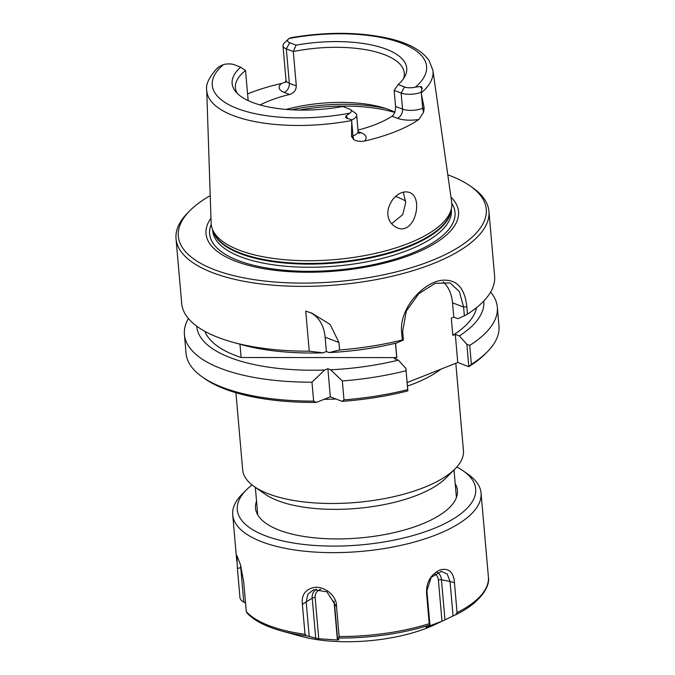 <?xml version="1.0" encoding="UTF-8"?>
<svg xmlns="http://www.w3.org/2000/svg" width="675" height="675" viewBox="0 0 675 675"><rect width="100%" height="100%" fill="white"/><g stroke="black" fill="none" stroke-linecap="round" stroke-linejoin="round"><path stroke-width="1.01" d="M455.811 363.243L463.447 450.52A110.81 42.382 175 0 1 455.068 468.872A110.81 42.382 175 0 1 356.754 502.403A110.81 42.382 175 0 1 254.104 486.456A110.81 42.382 175 0 1 242.671 469.842L235.921 392.732M202.272 376.954L204.694 378.658A154.558 59.122 -5 0 0 316.297 402.418L313.622 401.11A157.056 60.075 175 0 1 202.272 376.954A157.056 60.075 175 0 1 186.064 353.405L184.41 334.488A157.056 60.075 175 0 1 188.393 318.524M468.813 366.66L468.762 366.711A154.558 59.122 -5 0 0 485.013 354.13L487.105 352.038A157.056 60.075 175 0 1 471.378 364.323L469.724 345.406L466.855 344.242L468.813 366.66L471.378 364.323M468.762 366.711L457.76 362.475L407.135 382.573M407.422 389.72A157.056 60.075 175 0 1 343.98 399.878L342.098 401.372A154.558 59.122 -5 0 0 407.81 390.918L405.894 368.44L407.86 390.859M342.098 401.372L330.345 396.841L316.297 402.418M455.068 468.872L445.753 478.212A99.714 38.146 175 0 1 357.277 508.385A99.714 38.146 175 0 1 264.904 494.032L254.104 486.456M204.955 331.4A137.109 52.447 -5 0 0 241.11 357.514L239.946 344.208M241.11 357.514L396.731 357.607A137.109 52.447 -5 0 0 396.824 357.581L395.567 343.238M395.474 343.263L396.731 357.607M196.712 326.177A144.079 55.114 -5 0 0 324.616 370.035L327.881 368.736L330.623 369.79A144.079 55.114 -5 0 0 398.385 360.129L394.343 358.568L396.824 357.581M447.795 174.833A154.558 59.122 175 0 1 450.385 175.804A154.558 59.122 175 0 1 470.306 186.055A154.558 59.122 175 0 1 337.433 281.593A154.558 59.122 175 0 1 189.987 210.575L187.895 212.676A157.056 60.075 -5 0 0 176.023 238.68L181.702 303.488A157.056 60.075 -5 0 0 232.858 342.25L242.156 344.815A144.079 55.114 -5 0 0 323.106 352.823L309.251 351.194L305.75 311.108L311.96 313.208L330.151 324.473L338.96 342.512L339.609 349.962A157.056 60.075 -5 0 0 402.3 339.989L403.405 340.006L402.646 331.282L406.342 311.006L418.846 293.633L435.181 283.331L450.039 282.952L459.329 291.516L463.598 307.074L464.366 315.799L467.48 314.111L466.822 306.669C464.805 287.778 456.469 278.977 441.804 280.277C422.98 282.504 398.908 308.694 401.65 332.547L402.3 339.989M232.858 342.25A157.056 60.075 -5 0 0 309.251 351.194M490.624 292.081A157.056 60.075 175 0 1 497.315 307.108L498.977 326.033A157.056 60.075 175 0 1 487.105 352.038M497.315 307.108A157.056 60.075 175 0 1 469.724 345.406M313.622 401.11L311.968 382.193A157.056 60.075 175 0 1 184.41 334.488M405.894 368.44L398.385 360.129M351.734 121.77L352.974 135.979L351.523 136.561L351.751 120.513A113.552 43.436 -5 0 1 206.719 90.07L211.123 223.087A120.758 46.195 -5 0 0 212.372 229.087A120.758 46.195 -5 0 0 335.5 259.538A120.758 46.195 -5 0 0 451.482 208.162A120.758 46.195 -5 0 0 451.668 202.044L432.903 70.284L429.03 60.438C421.875 50.482 408.856 43.234 389.956 38.703C360.484 31.936 327.679 31.565 291.524 37.589L289.06 38.517A9.374 3.586 -5 0 0 288.259 39.167A9.374 3.586 -5 0 0 289.727 42.744L296.063 45.183L293.304 51.536A84.755 32.417 175 0 1 384.598 54.717A84.755 32.417 175 0 1 404.266 73.052A84.755 32.417 175 0 1 403.498 78.713M421.023 92.34A14.361 5.493 175 0 1 401.127 93.057L402.528 109.114L395.55 106.431L394.141 90.366L398.199 84.51L404.536 86.957A9.374 3.586 -5 0 0 415.344 87.151L420.112 86.527C421.647 86.603 422.288 87.37 422.027 88.838L421.023 92.34L424.145 107.722L422.693 108.295A14.361 5.493 175 0 1 402.528 109.114A7.476 5.442 -68.9 0 1 397.423 118.268A21.836 8.353 -5 0 0 418.871 119.467L423.672 112.084L424.145 107.722M418.871 119.467A114.767 43.9 175 0 1 364.458 141.075A21.836 8.353 -5 0 0 361.074 132.705L358.138 131.574M351.523 136.561L353.953 139.767C356.704 141.261 360.205 141.699 364.458 141.075M247.573 93.926A115.762 44.28 175 0 1 281.433 83.497A21.836 8.353 -5 0 0 284.217 92.416L289.558 94.475A84.755 32.417 -5 0 0 260.086 104.954M285.719 82.038L281.433 83.497M387.998 215.393C387.273 210.786 388.766 205.605 392.462 199.868C397.955 193.193 403.574 190.704 409.303 192.409C424.094 196.948 414.923 235.862 396.993 227.745C391.61 224.918 388.614 220.801 387.998 215.393M391.534 223.771L402.764 214.566L405.726 202.517L403.262 192.139M467.48 314.111A157.056 60.075 -5 0 0 494.606 276.109L488.936 211.3A157.056 60.075 -5 0 0 472.728 187.751L470.306 186.055M176.023 238.68A157.056 60.075 -5 0 0 337.719 284.833A157.056 60.075 -5 0 0 488.936 211.3M464.366 315.799L457.836 318.71L453.794 317.157L452.537 302.813A39.884 29.025 111.1 0 0 443.095 281.821M189.987 210.575A154.558 59.122 175 0 1 210.212 195.615M450.976 197.193A126.74 48.482 175 0 1 336.504 270.996A126.74 48.482 175 0 1 210.963 218.185M330.345 396.841L327.881 368.736M311.968 382.193L324.616 370.035M330.623 369.79L342.326 380.962L343.98 399.878M398.199 84.51A87.64 33.522 -5 0 0 404.907 76.41A87.64 33.522 -5 0 0 296.063 45.183M289.558 94.475C293.861 93.125 296.114 90.281 296.308 85.953L293.304 51.536L286.318 48.845A14.361 5.493 175 0 1 282.985 45.74A14.361 5.493 175 0 1 284.074 43.36L288.259 39.167M237.144 93.268A84.755 32.417 175 0 1 235.398 87.826A84.755 32.417 175 0 1 245.523 70.504L240.671 67.179A87.64 33.522 -5 0 0 235.356 91.243A87.64 33.522 -5 0 0 342.799 106.507L349.144 108.945A9.374 3.586 -5 0 1 350.35 109.569L355.202 112.978A14.361 5.493 175 0 1 356.687 115.13A14.361 5.493 175 0 1 351.827 119.812L347.414 118.463C345.482 117.863 345.127 116.986 346.351 115.822L349.81 113.172A9.374 3.586 -5 0 0 350.35 109.569M395.55 106.431C395.71 110.894 394.554 114.159 392.082 116.218L397.423 118.268M357.995 130.081A84.755 32.417 -5 0 0 392.082 116.218M248.155 100.609L245.523 70.504M394.833 112.177A84.755 32.417 -5 0 0 389.424 109.806A84.755 32.417 -5 0 0 381.476 107.215A84.755 32.417 -5 0 0 286.208 109.426M351.751 120.513L351.827 119.812M240.671 67.179L234.335 64.741A9.374 3.586 -5 0 0 223.526 64.538L218.894 66.741L217.316 68.361M405.717 201.142A84.755 32.417 -5 0 0 397.043 196.982A84.755 32.417 -5 0 0 395.584 196.433M404.536 86.957L401.127 93.057L394.141 90.366M339.609 349.962L329.113 352.578L326.379 351.523L325.122 337.188A39.884 29.025 111.1 0 0 309.994 312.483M326.379 351.523L323.106 352.823M405.768 370.803A157.056 60.075 175 0 1 342.326 380.962M329.113 352.578A144.079 55.114 -5 0 0 396.883 342.917L403.405 340.006M453.794 317.157L451.313 318.144L452.815 335.348A137.109 52.447 -5 0 0 476.55 307.64M452.815 335.348L455.296 334.361L459.346 335.922A144.079 55.114 -5 0 0 483.764 301.067M459.346 335.922L466.855 344.242M457.76 362.475L455.296 334.361M237.406 568.417L240.03 598.345L241.473 600.59L243.776 602.184L240.756 567.675L237.406 568.417L236.858 555.466L240.486 564.764L243.683 581.732L246.308 611.66A124.647 47.68 -5 0 0 305.016 634.264L306.627 635.901L309.218 636.424L306.197 601.923L302.392 604.336L305.016 634.264M336.53 606.589L334.522 603.788L337.542 638.288L338.639 638.01L339.154 636.517L336.53 606.589C337.12 595.738 323.949 585.377 313.402 587.587C305.024 589.714 301.354 595.299 302.392 604.336M426.592 593.789L429.207 623.717L429.933 625.16L426.912 590.659L426.592 593.789C426.001 582.795 430.38 574.864 439.746 570.004C448.664 567.608 453.566 571.852 454.452 582.727L450.039 581.479L453.052 615.98L455.709 614.697C479.048 603.728 490.328 587.031 488.422 577.285L481.056 493.054A124.647 47.68 -5 0 0 468.197 474.365L463.337 470.956A119.661 45.773 -5 0 0 456.815 467.016M455.676 614.714L457.068 612.655L454.452 582.727M483.553 521.64L483.629 522.517M252.062 484.928A119.661 45.773 -5 0 0 246.324 489.949L242.131 494.142A124.647 47.68 -5 0 0 232.715 514.78A124.647 47.68 -5 0 0 361.041 551.416A124.647 47.68 -5 0 0 481.056 493.054M246.721 612.748C253.96 620.494 265.613 626.569 281.661 630.998L300.653 636.221A96.913 37.074 -5 0 0 435.24 624.451L444.96 619.836L441.458 579.8A12.403 9.028 111.1 0 0 437.282 572.383M453.052 615.98L444.96 619.836M434.675 573.944A9.965 7.248 -68.9 0 1 438.387 580.078L441.99 621.236L443.796 620.384M441.99 621.236L426.735 626.948M426.001 627.362L429.933 625.16M337.542 638.288L338.951 639.731L337.399 639.984L318.743 638.752L315.149 597.594A2.531 0.97 -5 0 0 312.213 598.168L315.714 638.204L318.743 638.752M315.714 638.204L309.218 636.424M245.548 603.011L243.776 602.184M247.362 613.077L246.308 611.66M241.296 567.658L240.756 567.675L240.511 564.848M316.423 589.089A12.403 10.631 -138.5 0 0 312.213 598.168L306.197 601.923L307.893 594.16L313.647 589.697L326.894 591.815L334.53 603.788M426.921 590.659L431.19 577.327L441.408 571.371L447.255 574.02L450.031 581.479M246.324 489.949A119.661 45.773 -5 0 0 360.475 544.928A119.661 45.773 -5 0 0 463.337 470.956M256.542 501.145A101.334 38.762 -5 0 0 265.992 523.353A101.334 38.762 -5 0 0 359.859 537.941A101.334 38.762 -5 0 0 449.778 507.279A101.334 38.762 -5 0 0 455.22 483.764M324.127 399.313A110.81 42.382 -5 0 0 335.964 399.009M407.438 386.058A110.81 42.382 -5 0 0 440.817 369.2M421.225 92.931A113.552 43.436 -5 0 0 432.903 70.284M401.65 332.547L402.646 331.282M452.537 302.813L463.598 307.074L466.822 306.669M284.217 92.416A7.476 5.442 111.1 0 0 289.33 83.261L286.318 48.845L289.727 42.744M289.06 38.517A107.57 41.15 175 0 1 401.633 43.208A107.57 41.15 175 0 1 415.344 87.151M349.81 113.172A107.57 41.15 175 0 1 237.229 108.489A107.57 41.15 175 0 1 223.526 64.538M347.414 118.463L346.351 115.822M356.687 115.13L358.087 131.195A14.361 5.493 175 0 1 352.974 135.979A7.476 4.261 -111.7 0 0 353.953 139.767M422.027 88.838L420.112 86.527M385.973 108.574A98.221 37.572 -5 0 0 291.583 109.797M299.43 110.076A99.714 38.146 175 0 1 394.732 112.447M423.672 112.084A7.476 4.261 68.3 0 1 422.693 108.295L421.453 94.087M361.074 132.705A7.476 5.442 -68.9 0 1 358.712 133.034M296.308 85.953L289.33 83.261A14.361 5.493 175 0 1 285.998 80.156L285.449 82.519M338.96 342.512L325.122 337.188M212.372 229.087L213.519 232.04A119.863 45.849 -5 0 0 335.745 262.271A119.863 45.849 -5 0 0 450.858 211.275L451.482 208.162M213.064 230.875A119.762 45.807 -5 0 0 335.804 262.938A119.762 45.807 -5 0 0 451.102 210.052M212.693 229.922L212.777 230.867A119.762 45.807 -5 0 0 336.074 266.068A119.762 45.807 -5 0 0 451.389 209.993L451.305 209.047M211.216 224.438A123.171 47.115 -5 0 0 336.428 270.093A123.171 47.115 -5 0 0 451.803 203.386M339.154 636.517A124.647 47.68 -5 0 0 429.207 623.717M457.068 612.655A124.647 47.68 -5 0 0 488.413 577.243M338.639 638.01A123.398 47.199 -5 0 0 429.545 625.084M281.661 630.998A123.398 47.199 -5 0 0 306.627 635.901M315.149 597.594A9.965 8.539 41.5 0 1 320.76 589.317M333.99 600.969L337.399 639.984M438.387 580.078A2.531 0.97 175 0 1 441.458 579.8L450.039 581.479M255.336 487.316L257.749 514.898M454.005 469.935L456.418 497.517M206.719 90.07C205.63 84.375 209.225 76.958 217.51 67.846M358.087 131.195L359.032 133.422M282.985 45.74L285.998 80.156M236.79 561.347L232.715 514.78M440.834 571.404L441.408 571.396"/></g></svg>
